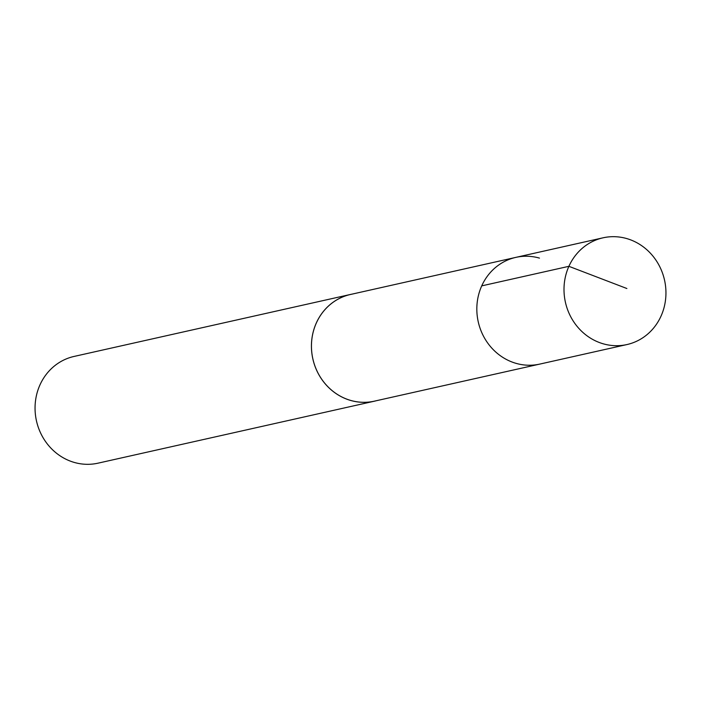 <?xml version="1.0" encoding="UTF-8"?>
<svg xmlns="http://www.w3.org/2000/svg" width="701" height="701" viewBox="0 0 701 701"><rect width="100%" height="100%" fill="white"/><g stroke="black" fill="none" stroke-linecap="round" stroke-linejoin="round"><path stroke-width="1.05" d="M539.472 258.108A54.687 50.77 77.4 0 0 515.822 257.381A54.687 50.77 77.4 0 0 478.248 321.847A54.687 50.77 77.4 0 0 539.752 364.099L626.939 344.559A54.696 50.779 -102.6 0 1 603.289 343.823A54.696 50.779 -102.6 0 1 563.998 289.618A54.696 50.779 -102.6 0 1 603 237.823A54.696 50.779 -102.6 0 1 626.659 238.55A54.696 50.779 -102.6 0 1 665.95 292.764A54.696 50.779 -102.6 0 1 626.939 344.559M374.36 401.165A54.66 50.752 -102.6 0 1 350.728 400.437A54.66 50.752 -102.6 0 1 311.454 346.259A54.66 50.752 -102.6 0 1 350.439 294.49L515.822 257.381A54.687 50.77 77.4 0 0 478.248 321.847A54.687 50.77 77.4 0 0 539.752 364.099L374.36 401.165M376.025 400.797A54.696 50.779 -102.6 0 1 374.378 401.2A54.696 50.779 -102.6 0 1 350.728 400.473A54.696 50.779 -102.6 0 1 311.428 346.259A54.696 50.779 -102.6 0 1 350.439 294.464A54.696 50.779 -102.6 0 1 352.095 294.122M374.378 401.2L97.991 463.177A54.696 50.779 -102.6 0 1 74.341 462.45A54.696 50.779 -102.6 0 1 35.05 408.245A54.696 50.779 -102.6 0 1 74.061 356.441L350.439 294.464M481.718 285.877L568.897 266.319L626.878 288.514M515.822 257.381L603 237.823"/></g></svg>
